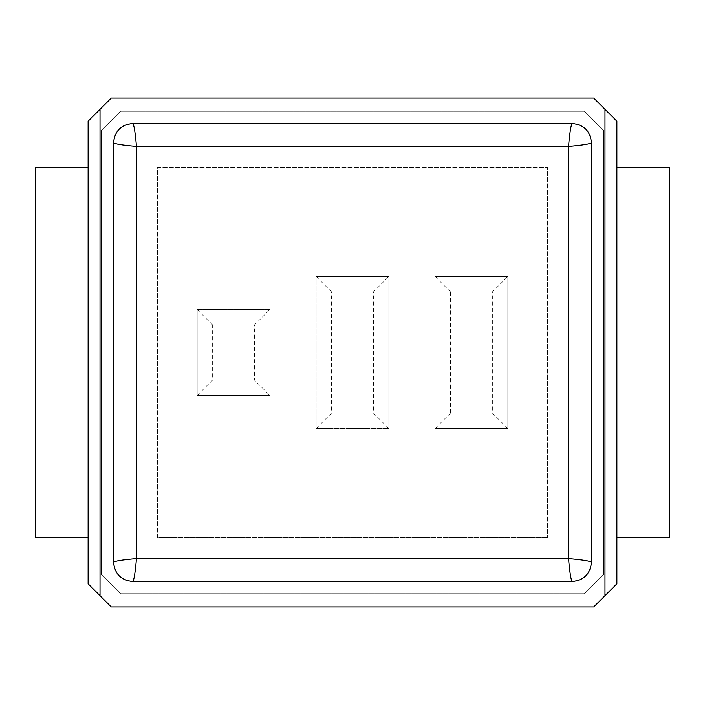 <?xml version="1.0" encoding="UTF-8"?>
<svg xmlns="http://www.w3.org/2000/svg" width="705" height="705" viewBox="0 0 705 705"><rect width="100%" height="100%" fill="white"/><g stroke="black" fill="none" stroke-linecap="round" stroke-linejoin="round"><path stroke-width="0.53" stroke-dasharray="3.52 2.64" d="M88.125 583.828L111.258 606.961L593.742 606.961L616.875 583.828L616.875 121.172L593.742 98.039L111.258 98.039L88.125 121.172L88.125 537.562L88.125 167.438L35.25 167.438L35.25 537.562L88.125 537.562L88.125 583.828M101.344 574.496L120.59 593.742L584.41 593.742L603.656 574.496L603.656 130.504L584.41 111.258L120.59 111.258L584.41 111.258L603.656 130.504L603.656 574.496L584.41 593.742L120.59 593.742L101.344 574.496L101.344 130.504L120.59 111.258L101.344 130.504L101.344 574.496M591.424 562.264A19.247 19.247 0 0 1 572.178 581.519L132.822 581.519A19.247 19.247 0 0 1 113.575 562.264M113.575 142.736A19.247 19.247 0 0 1 132.822 123.481L572.178 123.481A19.247 19.247 0 0 1 591.424 142.736M616.875 537.562L616.875 167.438L669.75 167.438L669.75 537.562L616.875 537.562M388.852 428.508L388.852 276.492L316.148 276.492L388.852 276.492L388.852 428.508L316.148 428.508L316.148 276.492L316.148 428.508L388.852 428.508L388.852 276.492L388.852 428.508L373.386 413.042L373.386 291.958L388.852 276.492L316.148 276.492L316.148 428.508L388.852 428.508L316.148 428.508L316.148 276.492L388.852 276.492M269.883 395.461L269.883 309.539L197.18 309.539L269.883 309.539L269.883 395.461L197.18 395.461L197.18 309.539L197.18 395.461L269.883 395.461L269.883 309.539L269.883 395.461L254.417 379.995L254.417 325.005L269.883 309.539L197.18 309.539L197.18 395.461L269.883 395.461L197.18 395.461L197.18 309.539L269.883 309.539M507.82 428.508L435.117 428.508L435.117 276.492L507.82 276.492L435.117 276.492L435.117 428.508L507.82 428.508L507.82 276.492L507.82 428.508L507.82 276.492L507.82 428.508L492.354 413.042L492.354 291.958L507.82 276.492L435.117 276.492L435.117 428.508L507.82 428.508L435.117 428.508L435.117 276.492L507.82 276.492M157.523 537.562L157.523 167.438L547.477 167.438L547.477 537.562L547.477 167.438L157.523 167.438L157.523 537.562L547.477 537.562L157.523 537.562M435.117 428.508L450.583 413.042L492.354 413.042M435.117 276.492L450.583 291.958L492.354 291.958M316.148 276.492L331.614 291.958L373.386 291.958M316.148 428.508L331.614 413.042L331.614 291.958M197.18 309.539L212.646 325.005L254.417 325.005M197.18 395.461L212.646 379.995L212.646 325.005M450.583 413.042L450.583 291.958M331.614 413.042L373.386 413.042M212.646 379.995L254.417 379.995"/><path stroke-width="1.06" d="M88.125 583.828L111.258 606.961L593.742 606.961L616.875 583.828L616.875 121.172L593.742 98.039L111.258 98.039L88.125 121.172L88.125 583.828M572.178 581.519C570.962 580.153 569.746 572.522 568.53 558.616C582.436 559.832 590.067 561.048 591.424 562.264L591.424 142.736L591.424 562.264C590.288 573.958 583.872 580.374 572.178 581.519L132.822 581.519C121.128 580.374 114.712 573.958 113.575 562.264L113.575 142.736C114.712 131.042 121.128 124.626 132.822 123.481L572.178 123.481C583.872 124.626 590.288 131.042 591.424 142.736C590.067 143.952 582.436 145.168 568.53 146.384L568.53 558.616L136.47 558.616L136.47 146.384L568.53 146.384C569.746 132.478 570.962 124.847 572.178 123.481M88.125 167.438L35.25 167.438L35.25 537.562L88.125 537.562M132.822 581.519C134.038 580.153 135.254 572.522 136.47 558.616C122.564 559.832 114.933 561.048 113.575 562.264L113.575 142.736C114.933 143.952 122.564 145.168 136.47 146.384C135.254 132.478 134.038 124.847 132.822 123.481M616.875 537.562L669.75 537.562L669.75 167.438L616.875 167.438M100.022 595.725L100.022 109.275M604.978 595.725L604.978 109.275"/></g></svg>
